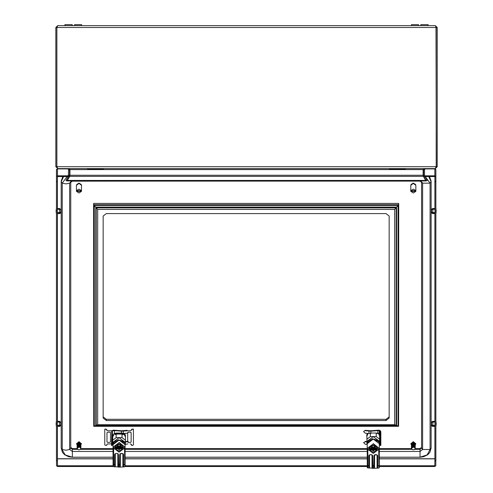 <?xml version="1.0" encoding="UTF-8"?>
<svg xmlns="http://www.w3.org/2000/svg" width="493" height="493" viewBox="0 0 493 493"><rect width="100%" height="100%" fill="white"/><g stroke="black" fill="none" stroke-linecap="round" stroke-linejoin="round"><path stroke-width="0.74" d="M60.744 209.747L59.474 209.211L59.474 212.606L60.744 212.156L60.744 209.543L59.474 209.007L57.379 209.075M57.379 208.594L59.474 208.502L59.474 209.007M57.379 212.797L59.474 212.853L59.474 213.654L57.379 213.568M59.474 208.502L60.744 209.543M59.474 212.853L60.744 212.403L60.744 212.951L59.474 213.654M425.2 168.661L434.875 168.661L435.83 169.715L435.83 176.58L434.814 175.804L434.814 168.896L424.8 168.896M57.441 168.902L67.88 168.661M434.937 213.568L432.842 213.654L432.842 212.853L431.572 212.403L431.572 209.205L432.842 208.502L432.842 209.007L431.572 209.543M434.937 212.551L432.842 212.606L432.842 209.211L431.572 209.747M432.842 213.654L431.572 212.951L431.572 212.403M60.744 422.532L59.474 421.996L59.474 425.391L60.744 424.941L60.744 422.328L59.474 421.792L57.379 421.86M57.379 421.373L59.474 421.287L59.474 421.792M57.379 425.582L59.474 425.638L59.474 426.439L57.379 426.346M59.474 421.287L60.744 422.328M59.474 425.638L60.744 425.188L60.744 425.736L59.474 426.439M123.219 453.8L123.219 466.298L123.219 454.238L122.27 453.585L123.54 454.441L123.54 466.939L124.797 466.772L124.538 448.846L123.54 448.735L124.809 448.42L119.09 442.739L113.372 448.42L114.641 448.735L119.09 452.204L123.54 448.846M123.54 454.441L122.27 453.511L120.101 454.016L120.046 466.298L120.36 466.095L119.928 467.124L113.07 466.52L113.051 447.163L119.09 442.739M118.135 453.8L118.135 454.238L117.186 453.511L115.91 453.511L114.961 454.238L115.085 466.877M118.456 454.441L118.135 454.238L118.135 466.298L118.135 454.238L117.186 453.585L118.456 454.441L118.659 467.124M377.416 455.027L377.416 465.916L377.416 455.464L376.461 454.811L377.73 455.668L377.73 468.159L378.988 467.999L378.729 450.072L377.73 449.961L379 449.647L373.281 443.965L367.568 449.647L368.838 449.961L373.281 453.431L377.73 450.072M377.73 455.668L376.461 454.737L374.298 455.242L374.236 467.524L374.557 467.321L374.125 468.35L367.26 467.746L367.248 448.383L373.281 443.965M372.332 455.027L372.332 455.464L371.377 454.737L370.107 454.737L369.152 455.464L369.275 468.103M372.646 455.668L372.332 455.464L372.332 465.916L372.332 455.464L371.377 454.811L372.646 455.668L372.85 468.35M434.937 426.346L432.842 426.439L432.842 425.638L431.572 425.188L431.572 421.99L432.842 421.287L432.842 421.792L431.572 422.328M434.937 425.336L432.842 425.391L432.842 421.996L431.572 422.532M432.842 426.439L431.572 425.736L431.572 425.188M72.218 25.605L72.218 24.65L64.91 24.65L64.91 25.605M103.524 169.253L87.631 169.253L87.316 168.618M428.17 25.605L428.17 24.65L420.862 24.65L420.862 25.605M411.482 25.605L411.482 24.65L418.477 24.65L418.477 25.605M405.449 169.253L389.556 169.253L389.236 168.618M74.603 25.605L74.603 24.65L81.591 24.65L81.591 25.605M62.864 176.531L61.194 181.03L61.194 448.137L62.519 452.482L64.682 454.792L68.792 456.795L72.317 457.257L72.317 448.593L70.727 447.373M72.317 180.937L70.721 181.818L70.727 448.137L72.317 449.357L77.635 449.357M420.005 180.937L72.317 181.171M429.452 176.531L431.128 181.03L431.128 448.137L429.816 452.457L427.653 454.78L423.555 456.783L420.005 457.257L420.005 449.357L421.589 448.137L421.589 181.812L422.649 183.125L420.005 181.091L72.317 181.091L69.667 183.125L69.667 449.468L70.727 448.137M114.641 466.939L114.641 454.441L115.91 453.468L117.186 453.468M119.522 467.124L119.725 454.441L120.995 453.468L122.27 453.468M117.186 453.511L115.91 453.468M122.27 453.511L120.995 453.468M368.832 468.159L368.832 455.668L370.107 454.694L371.377 454.694M373.719 468.35L373.922 455.668L375.191 454.694L376.461 454.694M371.377 454.737L370.107 454.694M376.461 454.737L375.191 454.694M56.868 106.328L56.868 122.72M56.868 35.909L56.812 106.328M414.668 446.578L413.682 445.912L413.547 446.313L414.675 446.584L414.742 447.046M414.81 447.046L415.235 447.619M80.328 446.578L79.342 445.912L79.213 446.325L80.341 446.584L80.408 447.046M80.433 446.997L80.895 447.619M421.589 181.794L420.005 181.171M113.051 444.711L113.618 442.714L114.974 441.266L119.103 440.009L123.225 441.284L124.581 442.751L125.13 444.711L119.09 440.083L113.051 444.711L113.051 447.163M367.248 443.688L367.815 441.691L369.171 440.243L373.3 438.986L377.422 440.261L378.772 441.728L379.32 443.688L373.281 439.06L367.248 443.688L367.248 448.383M411.421 448.229L411.982 449.363L413.3 449.838M411.421 447.823L411.963 447.04L411.556 446.8L411.809 446.097M412.69 442.739L413.96 442.511L412.629 442.529L412.641 443.182L414.373 443.287M414.81 447.539L413.923 446.769L413.362 446.941L412.456 444.051L411.717 444.914M414.065 443.435L414.089 443.034L412.777 443.022L412.832 443.571L414.231 443.589L412.887 443.404L412.961 443.946M77.087 448.229L77.641 449.363L78.96 449.838M77.087 447.823L77.623 447.04L77.179 446.479L78.695 445.826L78.122 444.051L77.376 444.914M80.476 447.539L79.583 446.769L79.022 446.941L78.775 445.906M79.73 443.435L80.032 443.287M121.358 444.828L122.819 446.683L122.412 447.971L121.789 448.045L119.09 446.393L116.391 448.045L115.769 447.971L115.769 447.151L115.417 447.613L115.769 448.075L118.702 448.075L117.192 447.638M116.958 444.748L115.417 446.726L116.823 444.828M375.555 446.054L377.009 447.903L376.603 449.197L375.98 449.271L373.281 447.619L370.588 449.271L369.966 449.197L369.966 448.371L369.614 448.833L369.966 449.296L372.893 449.296L371.383 448.864M371.149 445.974L369.614 447.952L371.013 446.054M411.421 448.18L412.062 447.317L411.606 447.12M412.216 443.256L411.482 444.218L412.549 443.275L412.142 442.991L411.458 443.903L412.142 442.991M412.321 443.608L411.519 444.538L412.573 443.669L412.234 443.343M412.444 444.008L412.345 443.694M414.89 446.868L413.806 446.338L413.584 446.763L414.952 447.348M413.553 445.493L414.675 445.771L413.553 445.493L413.485 445.937L414.816 446.393M414.496 445.647L414.631 445.327L413.387 444.982L413.528 445.425M413.288 444.674L414.533 444.859L413.288 444.674L413.405 445.031M413.159 444.279L414.428 444.396L413.159 444.279L413.282 444.649M412.949 443.897L413.085 444.329M414.12 443.207L414.619 443.275L414.323 443.669L414.699 443.743L414.65 445.598L415.014 445.789L414.699 446.066L415.069 446.282L414.742 446.559L415.235 447.206M411.698 448.667L412.228 447.515L413.861 447.163M77.087 448.18L77.721 447.317L77.265 447.12M77.876 443.256L77.148 444.218L78.214 443.275L77.802 442.991L77.118 443.903L77.802 442.991M77.98 443.608L77.179 444.538L78.233 443.669L77.9 443.343M78.11 444.008L78.005 443.694M80.556 446.868L79.465 446.338L79.244 446.763L80.618 447.348M79.213 445.493L80.341 445.771L79.213 445.493L79.139 445.888L80.482 446.393M80.162 445.647L80.291 445.327L79.053 444.982L79.188 445.425M78.954 444.674L80.199 444.859L78.954 444.674L79.065 445.031M78.849 444.674L78.831 444.285L80.119 444.507L78.831 444.285M78.467 443.115L79.755 443.034L78.467 443.115L78.744 444.329M79.78 443.207L80.279 443.275L79.995 443.712L80.365 443.743L80.365 446.097L80.735 446.282L80.402 446.535L80.895 447.206M77.364 448.667L77.888 447.515L79.527 447.163M57.379 212.551L59.474 212.606M59.474 209.211L57.379 209.279M434.937 212.797L432.842 212.853M434.937 209.279L432.842 209.211M434.937 209.075L432.842 209.007M57.379 425.336L59.474 425.391M59.474 421.996L57.379 422.063M112.798 444.507L118.191 439.738L125.123 443.139L125.123 442.122L125.382 443.484L125.382 442.461L119.09 437.642L112.798 442.461L113.051 445.863M366.989 443.484L372.388 438.715L379.32 442.122L379.32 441.099L379.579 442.461L379.579 441.438L373.281 436.619L366.989 441.438L367.248 444.84M415.235 447.57L415.149 447.157M415.235 447.157L415.112 446.664M414.514 442.745L415.211 443.755L414.514 442.745L413.991 442.751M414.619 443.275L415.223 444.131L414.638 443.392M411.433 445.573L411.673 445.191M411.433 445.986L411.71 445.499M411.433 446.393L411.452 445.863L412.887 445.142M411.421 446.19L411.452 445.863M411.433 446.8L411.489 446.245M411.421 446.596L411.482 446.171M411.433 447.206L411.526 446.559M411.421 447.003L411.513 446.479M411.433 447.619L411.569 446.874M411.421 447.416L411.556 446.8M411.433 448.026L411.618 447.194M411.556 444.852L412.456 444.051M411.606 445.167L412.549 444.322L411.778 445.247M411.852 445.58L412.783 444.76M411.667 445.487L412.703 444.778M411.92 445.918L411.982 445.462L412.826 445.154M411.815 446.122L412.918 445.444L411.994 446.27M412.068 446.621L413.116 445.906M411.895 446.448L413.066 445.925M411.963 446.707L413.152 446.22L411.963 446.707M411.421 448.279L412.068 447.126L413.411 446.701M413.035 443.885L414.342 444.045L413.035 443.885M415.235 445.216L414.804 444.335M414.878 444.809L415.229 445.758M414.86 444.698L415.235 445.573M414.946 445.296L415.223 446.19M414.933 445.179L415.235 445.986M415.014 445.789L415.223 446.596M415.001 445.672L415.235 446.393M415.069 446.282L415.223 447.003M415.057 446.165L415.235 446.8M77.222 444.754L77.253 444.261M78.356 442.739L79.669 442.702L78.356 442.739L78.301 443.182M80.901 447.57L80.815 447.157M80.901 447.157L80.772 446.664M80.18 442.745L80.87 443.755L80.18 442.745L79.656 442.751M80.279 443.275L80.883 444.131L80.304 443.392M77.093 445.573L77.339 445.191M77.093 445.986L77.376 445.499M77.093 446.393L77.118 445.863L78.547 445.142M77.087 446.19L77.118 445.863M77.093 446.8L77.469 446.097M77.087 446.596L77.142 446.171M77.093 447.206L77.185 446.559M77.087 447.003L77.179 446.479M77.093 447.619L77.228 446.874M77.087 447.416L77.222 446.8M77.093 448.026L77.278 447.194M77.222 444.852L78.122 444.051M77.272 445.167L78.214 444.322L77.444 445.247M77.333 445.487L78.332 444.686L77.512 445.58M77.586 445.918L77.641 445.462L78.486 445.154M77.475 446.122L78.578 445.444L77.641 445.869L77.66 446.27M77.728 446.621L78.726 445.925M77.087 448.279L77.734 447.126L79.071 446.701M78.578 443.497L79.897 443.589L78.473 443.527M78.701 443.885L80.008 444.045L78.701 443.885M80.901 445.216L80.464 444.335M80.538 444.809L80.889 445.758M80.525 444.698L80.895 445.573M80.612 445.296L80.889 446.19M80.593 445.179L80.895 445.986M80.673 445.789L80.889 446.596M80.661 445.672L80.895 446.393M80.735 446.282L80.889 447.003M80.723 446.165L80.895 446.8M434.937 425.582L432.842 425.638M434.937 422.063L432.842 421.996M434.937 421.86L432.842 421.792M61.194 448.137L65.199 454.916L72.317 457.177L113.051 457.177M379.32 457.177L420.005 457.177L427.117 454.916L430.069 449.468L422.649 449.468L421.589 448.137M103.142 418.095L103.142 216.026L106.322 213.592L385.994 213.592L389.174 216.026L389.174 418.095L385.994 420.535L106.322 420.535L103.142 418.095M97.682 209.408L94.305 205.593L94.305 426.075L97.682 424.719L97.682 209.408L394.64 209.408L394.64 424.719L398.011 426.075L94.305 426.075M95.765 425.397L95.771 207.159L396.551 207.159L394.64 209.408M94.243 205.55L93.608 204.65L93.608 203.43L398.708 203.43L398.56 426.353L93.756 426.353L94.243 426.125L94.243 205.55L398.073 205.55L398.073 426.125L398.56 426.353M93.756 426.353L93.608 204.65L398.708 204.65L398.073 205.55M385.994 420.535L385.994 419.309L106.322 419.309L106.322 420.535M398.011 426.075L398.011 205.593L396.551 207.159L396.551 425.397M103.142 416.875L106.322 419.309M385.994 419.309L389.174 416.875M60.744 212.36L60.177 212.36L60.744 212.36M60.38 209.593L60.744 209.593M379.16 435.023L379.16 430.518L377.798 430.66L377.798 433.094L378.846 433.717L378.846 434.678L379.641 435.695L379.641 439.208L376.196 436.57L376.196 433.057L377.521 433.667L377.521 433.137M370.847 433.612L370.847 431.178L377.798 430.66M376.707 433.255L377.798 433.094M380.849 431.985L380.849 445.469L380.208 445.456L380.208 431.967L380.849 431.985L380.534 430.851L379 430.112L370.872 430.771L365.184 430.315L363.587 431.572L365.159 433.144L369.269 433.538M365.159 430.709L370.847 431.178M366.928 441.999L365.159 441.765L363.587 442.622L365.159 444.199L367.119 444.452M366.928 441.623L365.184 441.371L365.159 441.765M380.208 431.967L379.906 430.919L379.16 430.518M380.208 445.456L379.407 444.033M414.521 449.357L420.005 449.357L420.005 448.593L421.589 447.373M420.005 448.593L415.217 448.593M411.575 448.593L379.32 448.593M367.248 448.593L125.13 448.593M113.051 448.593L80.877 448.593M77.235 448.593L72.317 448.593M413.331 193.003L415.839 191.37L410.817 191.37L413.331 193.003M415.839 191.37L415.87 185.331L413.331 183.384L410.786 185.331L410.817 191.37M415.87 190.643L413.331 189.109L410.786 190.643M415.839 190.736L410.817 190.736M415.839 190.964L410.817 190.964M76.649 184.567L78.991 183.1L81.327 184.567M367.291 433.415L367.562 433.624L366.798 434.592L366.928 439.417M435.83 460.647L435.83 465.712L434.814 466.495L379.32 466.495M367.248 466.495L125.117 466.495M113.063 466.495L57.502 466.495L56.485 465.712L56.485 460.696L57.441 460.696L57.441 426.353M379.32 458.86L434.875 458.86L434.814 465.762L379.32 465.762M367.248 465.762L125.13 465.762M113.051 465.762L57.502 465.762L57.441 458.847L113.051 458.86M57.441 168.896L57.502 175.804L68.496 175.804M69.47 175.804L69.833 175.804M423.247 175.804L423.604 175.804M424.578 175.804L434.814 175.804M57.502 175.804L56.485 176.58L56.485 181.597L57.441 181.597L57.502 176.531L68.182 176.531M69.254 176.531L69.599 176.531M423.481 176.531L423.826 176.531M424.898 176.531L434.875 176.58L434.875 208.588M56.769 169.161L56.485 169.678M56.424 181.646L57.379 181.646L57.379 460.647L56.424 460.647L56.424 169.678M435.83 169.678L435.547 169.161M435.892 181.646L434.937 181.646L434.937 460.647L435.892 460.647L435.892 169.678M435.83 176.58L435.83 181.597L434.875 181.597M56.485 176.58L56.485 169.715L57.502 168.896L68.28 168.896M434.814 465.762L434.875 460.696L435.83 460.696M434.937 458.04L434.875 460.696M57.441 460.696L57.502 465.762M432.842 212.606L431.572 212.156M432.139 212.36L431.572 212.36L432.139 212.36M431.936 209.593L431.572 209.593M78.991 193.003L81.499 191.37L76.477 191.37L78.991 193.003M81.499 191.37L81.53 185.331L78.991 183.384L76.446 185.331L76.477 191.37M81.53 190.643L78.991 189.109L76.446 190.643M81.499 190.736L76.477 190.736M81.499 190.964L76.477 190.964M60.744 425.145L60.177 425.145L60.744 425.145M60.38 422.378L60.744 422.378M119.09 442.4L124.932 447.015L125.111 466.52L125.13 444.711M114.641 448.735L119.09 444.181L123.54 448.735M114.881 447.293L115.676 448.365M123.54 466.939L119.928 467.124M122.504 448.365L123.299 447.293M120.995 453.511L120.046 454.238L120.046 453.8M115.91 453.511L114.961 454.238L114.961 453.8M118.252 467.124L117.821 466.095L117.821 453.757M125.111 466.52L124.797 466.772M113.372 448.42L113.248 447.015M114.641 448.846L113.643 448.846L113.63 464.985L113.316 464.714L113.328 448.119M117.821 466.095L118.456 467.093M114.851 466.902L114.961 466.298M123.096 466.877L122.905 466.095L123.33 466.902M119.725 467.093L120.046 466.298M123.219 464.689L124.865 464.714M125.382 443.484L125.13 444.84M125.13 445.161L125.444 440.231L122.005 437.593L116.175 437.593L112.737 440.231L112.811 444.815M116.175 437.593L116.175 434.08L122.005 434.08L123.33 434.69L123.33 433.667L122.005 433.057L116.175 433.057L114.851 433.667L114.851 434.69L116.175 434.08M114.727 433.125L112.737 435.085L112.737 436.718L113.526 435.701L113.526 434.684L112.737 435.695M112.737 440.231L112.737 436.718M125.444 440.231L125.444 435.695L124.655 434.684L124.655 435.701L125.444 436.718M125.444 435.695L124.957 434.401M123.367 433.686L124.624 434.653L125.111 434.278L123.854 433.316L123.367 433.686L123.373 431.092L121.469 431.178L121.469 433.057M122.005 437.593L122.005 434.08M124.815 433.433L125.111 434.278M111.473 443.891L107.11 444.02L106.698 445.352L105.422 445.352L104.787 444.865L104.787 429.36L105.422 428.953L104.787 429.767M112.41 443.891L112.737 443.891M130.103 443.891L131.483 444.378L131.483 445.352L132.759 445.352L133.393 444.865L133.393 429.767L132.759 429.28L131.483 429.28L131.483 430.253L130.103 430.74L126.978 430.74M105.422 429.28L106.698 429.28L106.698 430.253L108.078 430.74L111.825 430.74M112.515 430.74L114.518 430.74M119.337 430.74L123.145 430.74M128.309 442.424L130.534 442.424L131.169 441.938L131.169 432.688L130.534 432.201L128.309 432.201L127.669 432.688M127.669 441.746L127.669 432.996M110.512 441.938L110.512 432.688L109.871 432.201L107.647 432.201L107.012 432.688L107.012 441.938L107.647 442.424L109.871 442.424L110.512 441.938M132.759 429.28L132.759 428.953L133.338 429.163L133.393 429.767M114.851 433.667L123.33 433.667M124.655 435.701L124.655 434.684M113.526 435.701L113.526 434.684M125.123 443.139L124.784 443.139M118.123 444.292L120.058 444.292M119.244 446.541L119.442 447.114L119.442 446.541L118.739 446.541L118.739 447.114L118.936 446.541M119.442 447.114L119.731 447.638L121.611 447.638M118.967 446.541L118.449 447.638L116.57 447.638M120.212 447.638L119.479 448.075L119.731 448.562L121.672 448.562L116.508 448.562L118.449 448.562L118.702 448.075M119.731 448.562L119.442 449.659L118.739 449.659L118.449 448.562M119.479 448.075L122.412 448.075L122.412 448.901L121.845 449.727L119.09 450.947L116.336 449.727L115.972 448.975L121.789 448.975L121.672 448.562M121.789 448.975L122.209 448.975M115.972 448.045L116.336 447.293L115.769 447.971M122.412 447.971L120.927 445.894L119.09 446.073L121.845 447.293L122.209 448.045M119.09 446.073L116.336 447.293L117.254 445.894L119.09 446.073M122.412 448.901L120.927 450.762L119.09 450.947L117.254 450.762L115.972 448.975M122.412 448.075L122.757 447.613M122.757 446.726L121.223 444.748M120.927 444.594L120.927 445.894M120.292 444.353L117.889 444.353M117.254 444.594L117.254 445.894M115.417 446.726L115.417 447.613M115.769 448.901L115.769 448.075M116.508 448.562L116.391 448.975M120.243 447.773L120.988 447.638M119.442 449.086L119.442 449.659M119.195 448.568L118.739 449.659M118.64 447.441L118.986 448.568M119.195 448.001L119.54 447.441M379.579 442.461L379.32 443.817M376.196 436.57L370.372 436.57L366.928 439.208L367.002 443.799M370.372 436.57L370.372 433.057L369.047 433.532M366.928 439.208L366.928 435.695L367.723 434.678L367.723 433.661L366.928 434.395M379.32 444.144L379.641 439.208M378.846 433.661L378.846 434.678M378.193 433.088L378.84 433.618M370.847 433.057L376.196 433.057M366.928 434.672L366.928 435.695M367.723 434.678L367.723 433.661M379.32 442.122L378.975 442.122M373.281 443.626L379.129 448.242L379.308 467.746L379.32 443.688M368.838 449.961L373.281 445.407L377.73 449.961M369.078 448.519L369.867 449.591M377.73 468.159L377.416 465.916L379.055 465.94M377.527 468.128L374.125 468.35M376.701 449.591L377.49 448.519M375.191 454.737L374.236 455.464L374.236 455.027M370.107 454.737L369.152 455.464L369.152 455.027M372.646 468.319L372.332 465.916L374.236 465.916M372.443 468.35L372.012 467.321L372.012 454.977M379.308 467.746L378.988 467.999M367.568 449.647L367.439 448.242M368.838 450.072L367.84 450.072L367.827 466.205L367.513 465.94L367.525 449.345M369.041 468.128L369.152 467.524M373.922 468.319L374.236 467.524M372.332 467.524L372.012 467.321M377.416 467.524L377.096 467.321L377.096 454.977M372.314 445.518L374.249 445.518M373.435 447.767L373.632 448.34L373.632 447.767L372.936 447.767L372.936 448.34L373.133 447.767M373.632 448.34L373.928 448.864L375.802 448.864M373.164 447.767L372.64 448.864L370.761 448.864M374.409 448.864L373.676 449.296L373.928 449.789L375.869 449.789L370.699 449.789L372.64 449.789L372.893 449.296M373.928 449.789L373.632 450.885L372.936 450.885L372.64 449.789M373.676 449.296L376.603 449.296L376.603 450.121L376.036 450.953L373.281 452.167L370.533 450.953L370.163 450.195L375.98 450.195L375.869 449.789M375.98 450.195L376.405 450.195M370.163 449.271L370.533 448.519L369.966 449.197M376.603 449.197L375.118 447.12L373.281 447.299L376.036 448.519L376.405 449.271M373.281 447.299L370.533 448.519L371.451 447.12L373.281 447.299M376.603 450.121L375.118 451.989L373.281 452.167L371.451 451.989L370.163 450.195M376.603 449.296L376.954 448.833M376.954 447.952L375.42 445.974M375.118 445.82L375.118 447.12M374.489 445.58L372.079 445.58M371.451 445.82L371.451 447.12M369.614 447.952L369.614 448.833M369.966 450.121L369.966 449.296M370.699 449.789L370.588 450.195M374.44 449L375.185 448.864M373.632 450.312L373.632 450.885M373.386 449.795L372.936 450.885M372.831 448.667L373.183 449.795M373.386 449.228L373.731 448.667M410.959 443.682L413.331 441.654L415.698 443.682M411.421 444.982L410.946 443.885L413.331 442.061L415.71 443.885L415.229 444.988M411.809 448.994L412.696 449.708M411.797 446.06L411.458 445.937M412.068 447.126L413.3 446.72M412.659 442.64L412.086 442.782M414.823 447.89L413.83 447.157M415.192 447.773L414.841 447.841M414.835 447.496L415.186 447.656M415.118 446.781L414.816 446.96M414.484 449.24L414.964 449.129L415.168 448.131M414.699 443.743L415.174 444.766M411.673 449.037L411.741 448.685M414.558 449.499L413.331 449.844M411.908 447.89L413.473 447.133M414.551 442.924L414.114 443.152M413.417 445.08L414.656 445.444M414.724 443.86L415.235 444.748M414.786 444.218L415.235 445.117M76.625 443.682L78.991 441.654L81.357 443.682M77.087 444.982L76.606 443.885L78.991 442.061L81.376 443.885L80.889 444.988M77.469 448.994L78.362 449.708M77.389 445.74L77.099 445.629M77.463 446.06L77.124 445.937M77.561 446.448L77.154 446.245M77.734 447.126L78.96 446.72M78.325 442.64L77.752 442.782M80.488 447.89L79.49 447.157M80.852 447.773L80.507 447.841M80.495 447.496L80.846 447.656M80.784 446.781L80.476 446.96M80.143 449.24L80.63 449.129L80.827 448.131M80.365 443.743L80.84 444.766M77.333 449.037L77.401 448.685M80.217 449.499L78.991 449.844M77.574 447.89L79.139 447.133M80.211 442.924L79.78 443.152M79.083 445.08L80.316 445.444M80.384 443.86L80.895 444.748M80.445 444.218L80.901 445.117M114.431 433.082L114.518 430.66L113.156 430.74M121.469 431.178L114.518 430.66M124.082 433.489L127.163 433.144L128.568 432.201M127.964 430.74L123.373 431.092M125.444 444.427L127.964 443.891M128.691 442.424L127.163 441.765L125.444 441.993M127.163 430.709L127.132 430.315L121.444 430.771L113.316 430.112L111.782 430.851L111.473 445.469L112.108 445.456L112.737 444.088M128.704 442.209L127.669 441.346M127.132 441.371L125.444 441.617M111.473 431.985L112.108 431.967L112.108 445.456M112.108 431.967L112.41 430.919L113.156 430.518M432.842 425.391L431.572 424.941M432.139 425.145L431.572 425.145L432.139 425.145M431.936 422.378L431.572 422.378M410.983 184.579L413.325 183.1L415.661 184.555M55.851 114.043L55.832 113.131M55.832 114.487L55.832 115.417M55.851 27.509L56.806 27.509L56.806 166.714L55.851 166.714L55.851 27.509L57.761 25.605L56.868 27.509L56.868 166.714L57.804 168.618L435.276 168.618L436.213 166.714L436.213 27.509L435.319 25.605L437.229 27.509L437.229 166.714L435.319 168.618L425.471 168.618L424.516 169.574L424.516 175.268L423.561 175.268L423.986 176.858L424.812 176.383L424.516 175.268M57.761 25.605L435.319 25.605M68.564 175.268L69.519 175.268L69.519 169.574L68.564 169.574L68.268 176.383L69.094 176.858L69.519 175.268M68.059 168.618L69.969 169.574L423.111 169.574L423.111 175.268L69.969 175.268L69.679 176.383L423.401 176.383L423.111 175.268M69.969 169.574L69.969 175.268M423.598 169.204L423.561 175.268M436.009 26.85L436.274 166.714L437.229 166.714M436.274 27.509L437.229 27.509M56.874 27.497L57.071 26.85L56.806 27.509M423.111 169.574L425.021 168.618M69.519 169.574L69.482 169.204L69.957 169.561M68.564 169.574L67.609 168.618L57.761 168.618L55.851 166.714M57.083 167.386L56.806 166.714M423.561 169.574L424.516 169.574M436.274 166.714L435.997 167.386M424.812 176.383L427.172 180.463L426.346 180.937L423.986 176.858M423.401 176.383L425.656 180.463L67.424 180.463L69.679 176.383M67.424 180.463L67.424 180.937L425.656 180.937L425.656 180.463M68.268 176.383L65.908 180.463L66.734 180.937L69.094 176.858M55.832 79.096L55.832 78.171M55.832 80.458L55.851 79.546M55.851 44.123L55.832 43.211M55.832 45.498L55.851 44.586M96.215 425.397L96.215 207.843L396.101 207.843L396.101 425.397L96.221 425.397L396.101 425.397M394.64 424.719L97.682 424.719M398.073 426.125L94.243 426.125M398.011 205.593L94.305 205.593M368.949 433.526L368.949 431.092M379.906 444.403L379.906 430.919M63.566 176.531L61.194 181.794L62.247 183.125L65.957 183.889L69.667 183.125L70.727 181.794M67.091 176.531L62.247 183.125L62.247 449.468L65.957 450.232L69.667 449.468L72.317 451.496L113.051 451.496M428.75 176.531L431.128 181.794L430.069 183.125L422.649 183.125L422.649 449.468L420.005 451.496L379.32 451.496M431.128 448.137L430.069 449.468L430.069 183.125L425.225 176.531M411.969 449.357L379.32 449.357M367.248 449.357L125.13 449.357M113.051 449.357L80.18 449.357M367.248 451.496L125.13 451.496M367.248 457.177L125.13 457.177M57.441 421.373L57.441 213.568M57.441 208.588L57.441 181.597M434.875 458.767L379.32 458.767M367.248 458.767L125.13 458.767M113.051 458.767L57.441 458.767M434.875 213.568L434.875 421.373M434.875 426.353L434.875 458.04M125.13 458.86L367.248 458.86M122.905 466.095L122.905 453.757M120.36 453.757L120.36 466.095M114.961 464.689L113.63 464.985L113.384 466.772M113.328 464.455L114.961 464.431M118.135 464.431L120.046 464.431M123.219 464.431L124.852 464.455M120.046 464.689L118.135 464.689M115.276 453.757L115.276 466.095M113.07 466.52L113.316 464.714M114.961 454.238L114.641 454.441M120.046 454.238L119.725 454.441M115.097 446.757L115.769 448.322M122.412 448.322L123.084 446.757M118.986 448.001L118.739 449.086M377.293 468.103L377.096 467.321M374.557 454.977L374.557 467.321M369.152 465.916L367.827 466.205L367.581 467.999M367.525 465.682L369.152 465.657M372.332 465.657L374.236 465.657M377.416 465.657L379.043 465.682M369.473 454.977L369.473 467.321M367.26 467.746L367.513 465.94M369.152 455.464L368.832 455.668M374.236 455.464L373.922 455.668M369.294 447.983L369.966 449.542M376.603 449.542L377.274 447.983M373.183 449.228L372.936 450.312M112.41 430.919L112.41 444.403M56.868 27.509L436.213 27.509M56.868 166.714L436.213 166.714M56.424 208.058L56.11 211.078L56.424 214.098M420.005 457.257L379.32 457.257M367.248 457.257L125.13 457.257M113.051 457.257L72.317 457.257M435.892 208.058L436.213 211.078L435.892 214.098M434.937 208.594L432.842 208.502M56.424 420.843L56.11 423.863L56.424 426.883M115.769 448.464L114.955 447.096M122.412 448.464L123.225 447.096M119.226 446.59L119.472 447.305M369.966 449.69L369.146 448.322M376.603 449.69L377.422 448.322M373.417 447.817L373.663 448.525M415.71 443.478L415.71 443.885M410.946 443.478L410.946 443.885M81.376 443.478L81.376 443.885M76.606 443.478L76.606 443.885M435.892 420.843L436.213 423.863L435.892 426.883M434.937 421.373L432.842 421.287"/></g></svg>
